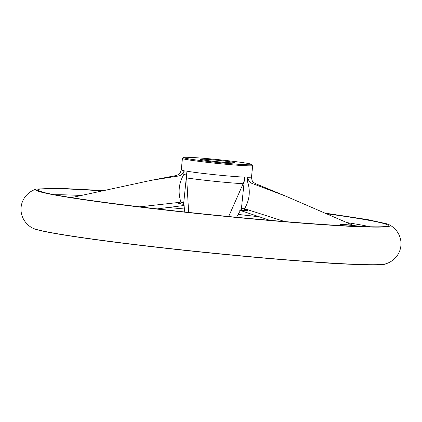 <?xml version="1.0" encoding="UTF-8"?>
<svg xmlns="http://www.w3.org/2000/svg" width="422" height="422" viewBox="0 0 422 422"><rect width="100%" height="100%" fill="white"/><g stroke="black" fill="none" stroke-linecap="round" stroke-linejoin="round"><path stroke-width="0.63" d="M363.389 226.64A36.429 1.519 -174.2 0 0 356.986 225.934A26.718 1.113 -174.2 0 0 350.028 225.227A26.718 1.113 -174.2 0 1 340.343 224.235L340.211 225.554M247.308 181.027C250.652 190.538 249.74 199.759 244.581 208.695A35.353 1.477 -174.2 0 1 241.426 208.595L244.248 180.922A35.306 1.472 -174.2 0 0 247.308 181.027L247.693 177.235C248.389 181.001 250.446 183.29 253.875 184.097L285.942 196.235L352.723 225.153L340.343 224.235M370.405 226.82A168.879 7.047 5.8 0 0 346.947 222.6A168.895 7.047 -174.2 0 1 370.421 226.82M54.765 194.753A168.895 7.047 -174.2 0 1 80.961 195.455M167.824 207.476A155.75 6.499 -174.2 0 1 184.498 209.001M238.04 214.423A155.75 6.499 -174.2 0 1 259.725 216.845M184.767 211.986L183.813 203.335L183.575 204.317L183.749 202.671A35.353 1.477 -174.2 0 1 180.911 202.159C177.799 192.395 178.759 183.18 183.797 174.508A35.306 1.472 -174.2 0 0 186.556 174.998L186.941 171.211L186.666 177.947L188.634 212.403M228.677 216.507L243.125 183.744C243.621 183.069 244.122 180.869 244.633 177.135A35.306 1.472 -174.2 0 1 186.941 171.211M71.471 197.601L150.965 180.384L176.987 176.206C180.373 176.101 182.773 174.27 184.182 170.715A35.306 1.472 -174.2 0 1 181.27 169.823L182.425 158.408A35.306 1.472 -174.2 0 1 182.462 158.35L183.507 157.496A34.351 1.435 -174.2 0 1 201.463 158.118A34.351 1.435 -174.2 0 1 251.802 164.432A34.351 1.435 -174.2 0 1 217.504 162.454A34.351 1.435 -174.2 0 1 183.507 157.496M241.426 208.595L241.268 210.24L241.099 209.217L236.563 217.267M284.866 221.587L246.68 209.402L246.084 209.328L244.333 210.341L244.581 208.695M180.911 202.159L180.822 203.821L179.387 202.486L178.786 202.433L139.666 206.838M209.555 159.569A17.175 0.717 -174.2 0 1 234.737 162.76A17.175 0.717 -174.2 0 1 225.738 162.481A17.175 0.717 -174.2 0 1 200.561 159.289A17.175 0.717 -174.2 0 1 209.555 159.569M251.802 164.432L252.651 165.477A35.306 1.472 -174.2 0 1 252.678 165.54A35.306 1.472 -174.2 0 1 217.404 163.441A35.306 1.472 -174.2 0 1 182.425 158.408M183.797 174.508L184.182 170.715M244.248 180.922L244.633 177.135M248.147 210.093A35.306 1.472 -174.2 0 1 248.147 210.119A35.306 1.472 -174.2 0 1 240.408 210.256M183.981 204.443A35.306 1.472 -174.2 0 1 177.899 202.987A35.306 1.472 -174.2 0 1 177.91 202.956M239.606 210.214L269.769 220.305M186.556 174.998L183.749 202.671M157.169 208.901L184.119 205.477M389.29 224.815A178.147 7.432 -174.2 0 1 389.453 224.91A178.147 7.432 -174.2 0 1 212.16 215.062A178.147 7.432 -174.2 0 1 36.508 189.056A178.147 7.432 -174.2 0 1 36.688 189.003C29.777 190.813 22.187 197.1 21.1 207.186C20.14 217.288 26.322 224.968 32.716 228.128A178.147 7.432 -174.2 0 0 208.341 252.667A178.147 7.432 -174.2 0 0 385.312 263.94C392.207 262.136 399.808 255.853 400.9 245.768C401.865 235.666 395.688 227.98 389.29 224.815M350.028 225.227L349.943 226.076M285.335 195.987L255.231 183.528A40.048 1.672 -174.2 0 1 253.875 184.097M243.125 183.744A40.048 1.672 -174.2 0 1 186.666 177.947M176.987 176.206A40.048 1.672 -174.2 0 1 176.306 175.51L150.965 180.384M241.268 210.24A35.306 1.472 -174.2 0 1 240.445 210.203M183.971 204.38A35.306 1.472 -174.2 0 1 183.575 204.317M255.231 183.528L253.284 182.151C253.105 181.391 252.055 182.462 251.517 176.96A35.306 1.472 -174.2 0 1 247.693 177.235M248.147 210.119L248.152 210.061A35.306 1.472 -174.2 0 1 244.333 210.341M183.712 202.998A35.306 1.472 -174.2 0 1 180.954 202.502M180.822 203.821A35.306 1.472 -174.2 0 1 177.905 202.929L177.852 202.476M244.465 209.022A35.306 1.472 -174.2 0 1 241.405 208.922M326.971 213.822A176.243 7.353 -174.2 0 1 387.908 226.06L387.908 226.06C386.262 226.989 375.501 227.083 355.63 226.34C330.537 225.227 297.615 222.832 256.871 219.16C169.449 211.343 69.767 198.889 44.837 192.701L37.79 190.496A176.243 7.353 -174.2 0 1 101.465 190.86M356.986 225.934L356.943 226.398M248.152 210.061L248.22 209.787M251.517 176.96L252.678 165.54M145.616 205.973L144.952 206.068M385.492 263.887C386.61 265.111 357.054 265.491 311.505 261.888C275.381 259.282 235.418 255.679 191.604 251.074C109.14 242.349 39.441 232.543 32.547 228.033M102.947 190.533L57.709 188.217L36.508 189.056M389.453 224.91L386.774 223.802L367.567 219.593L325.531 213.189M176.306 175.51L178.49 174.555C178.822 173.848 179.63 175.104 181.27 169.823"/></g></svg>

